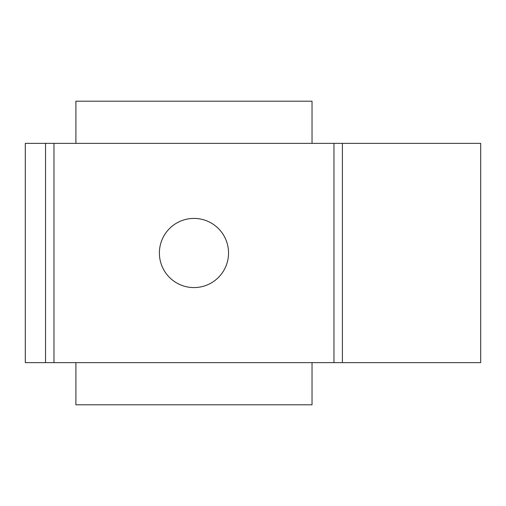 <?xml version="1.0" encoding="UTF-8"?>
<svg xmlns="http://www.w3.org/2000/svg" width="506" height="506" viewBox="0 0 506 506"><rect width="100%" height="100%" fill="white"/><g stroke="black" fill="none" stroke-linecap="round" stroke-linejoin="round"><path stroke-width="0.76" d="M193.969 218.421A34.579 34.579 0 0 0 159.39 253A34.579 34.579 0 0 0 193.969 287.579A34.579 34.579 0 0 0 228.541 253A34.579 34.579 0 0 0 193.969 218.421M45.54 362.631L480.7 362.631L480.7 143.369L25.3 143.369L25.3 362.631L45.54 362.631L45.54 143.369M53.971 362.631L53.971 143.369M333.96 362.631L333.96 143.369M312.031 143.369L312.031 101.2L75.9 101.2L75.9 143.369M75.9 362.631L75.9 404.8L312.031 404.8L312.031 362.631M342.391 362.631L342.391 143.369"/></g></svg>
